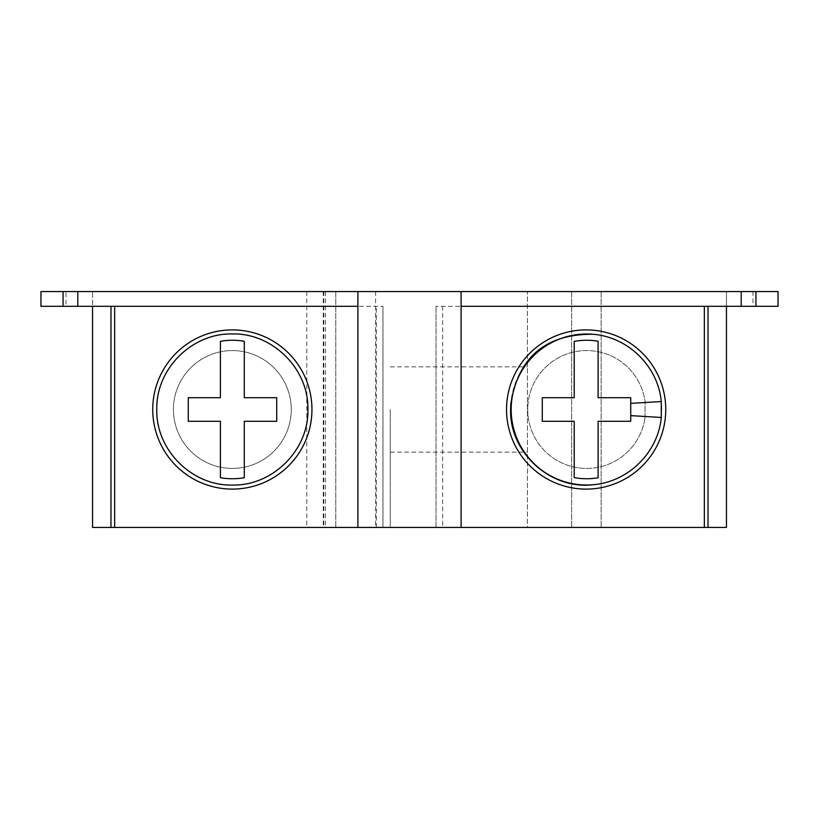 <?xml version="1.0" encoding="UTF-8"?>
<svg xmlns="http://www.w3.org/2000/svg" width="819" height="819" viewBox="0 0 819 819"><rect width="100%" height="100%" fill="white"/><g stroke="black" fill="none" stroke-linecap="round" stroke-linejoin="round"><path stroke-width="0.61" stroke-dasharray="4.09 3.07" d="M92.547 306.306L40.95 306.306L40.95 291.564L726.453 291.564L726.453 306.306L778.05 306.306L778.05 291.564L726.453 291.564L726.453 527.436L92.547 527.436L92.547 291.564L92.547 306.306L382.964 306.306L357.903 306.306L357.903 527.436L382.964 527.436L382.964 306.306L382.964 527.436L357.903 527.436M755.937 291.564L752.989 291.564L755.927 291.564L755.927 306.306L752.989 306.306L755.927 306.306M66.011 291.564L63.063 291.564L66.011 291.564L66.011 306.306L63.063 306.306L66.011 306.306M527.436 291.564L390.284 291.564L527.436 291.564L527.436 527.436L390.284 527.436L527.436 527.436L527.436 291.564M704.34 527.436L704.34 306.306L436.036 306.306L461.097 306.306L461.097 291.564M726.453 306.306L704.34 306.306M311.947 409.5A79.607 79.607 0 0 0 232.34 329.893A79.607 79.607 0 0 0 152.733 409.5A79.607 79.607 0 0 0 232.34 489.107A79.607 79.607 0 0 0 311.947 409.5M442.669 527.436L461.097 527.436L436.036 527.436L436.036 306.306L436.036 527.436L442.669 527.436L442.669 306.306M665.755 409.5A79.607 79.607 0 0 0 586.148 329.893A79.607 79.607 0 0 0 506.541 409.5A79.607 79.607 0 0 0 586.148 489.107A79.607 79.607 0 0 0 665.755 409.5M390.284 409.5L390.284 527.436L390.284 409.5M357.903 291.564L357.903 306.306M461.097 527.436L461.097 306.306M752.989 291.564L752.989 306.306M708.025 527.436L708.025 306.306M601.146 291.564L601.146 527.436L601.146 291.564M571.662 291.564L571.662 527.436L571.662 291.564M335.79 291.564L335.79 527.436L335.79 291.564M306.787 291.564L306.787 527.436M323.27 291.564L323.27 527.436M323.822 291.564L323.822 527.436M325.481 291.564L325.481 527.436M110.975 527.436L110.975 306.306M114.66 527.436L114.66 306.306M645.065 417.342L645.065 401.658A58.927 58.927 0 0 0 554.954 359.828A58.927 58.927 0 0 0 554.954 459.172A58.927 58.927 0 0 0 645.065 417.342A58.927 58.927 0 0 1 554.954 459.172A58.927 58.927 0 0 1 554.954 359.828A58.927 58.927 0 0 1 645.065 401.658L645.065 417.342M291.247 408.067A58.927 58.927 0 0 0 202.467 358.712A58.927 58.927 0 0 0 202.467 460.288A58.927 58.927 0 0 0 291.247 410.933L291.247 408.067A58.927 58.927 0 0 0 202.467 358.712A58.927 58.927 0 0 0 202.467 460.288A58.927 58.927 0 0 0 291.247 410.933L291.247 408.067M307.893 409.5A75.553 75.553 0 0 0 232.34 333.947A75.553 75.553 0 0 0 156.787 409.5A75.553 75.553 0 0 0 232.34 485.053A75.553 75.553 0 0 0 307.893 409.5M220.403 341.308L220.403 397.706L188.268 397.706L188.268 421.294L220.403 421.294L220.403 477.692M244.287 477.712L244.287 421.294L276.72 421.294L276.72 397.706L244.287 397.706L244.287 341.288M630.732 397.706L598.095 397.706L598.095 341.216M630.732 415.632L630.732 403.368M598.095 477.784L598.095 421.294L630.732 421.294M574.211 477.62L574.211 421.294L542.28 421.294L542.28 397.706L574.211 397.706L574.211 341.38M661.701 409.5A75.553 75.553 0 0 0 586.148 333.947A75.553 75.553 0 0 0 510.595 409.5A75.553 75.553 0 0 0 586.148 485.053A75.553 75.553 0 0 0 661.701 409.5M376.33 527.436L376.33 306.306M63.073 291.564L63.073 306.306M375.593 291.564L375.593 527.436M390.284 452.16L527.436 452.16M390.284 366.84L527.436 366.84"/><path stroke-width="1.23" d="M755.937 291.564L755.937 306.306L778.05 306.306L778.05 291.564L63.063 291.564L63.063 306.306L40.95 306.306L40.95 291.564L63.063 291.564M704.34 306.306L704.34 527.436L92.547 527.436L92.547 306.306M357.903 527.436L357.903 306.306L63.073 306.306M755.937 306.306L461.097 306.306L461.097 527.436M114.66 527.436L114.66 306.306M704.34 527.436L726.453 527.436L726.453 306.306M357.903 291.564L357.903 306.306M461.097 291.564L461.097 306.306M708.025 527.436L708.025 306.306M110.975 527.436L110.975 306.306M311.947 409.5A79.607 79.607 0 0 0 232.34 329.893A79.607 79.607 0 0 0 152.733 409.5A79.607 79.607 0 0 0 232.34 489.107A79.607 79.607 0 0 0 311.947 409.5M665.755 409.5A79.607 79.607 0 0 0 586.148 329.893A79.607 79.607 0 0 0 506.541 409.5A79.607 79.607 0 0 0 586.148 489.107A79.607 79.607 0 0 0 665.755 409.5M156.787 409.5C155.753 369.123 191.974 332.903 232.34 333.947C272.717 332.903 308.937 369.134 307.893 409.5C308.937 449.877 272.717 486.097 232.34 485.053C191.974 486.097 155.753 449.866 156.787 409.5M188.268 397.706L220.403 397.706L220.403 341.308A69.236 69.236 0 0 1 244.287 341.288L244.287 397.706L276.72 397.706L276.72 421.294L244.287 421.294L244.287 477.712A69.236 69.236 0 0 1 220.403 477.692L220.403 421.294L188.268 421.294L188.268 397.706M630.732 421.294L630.732 415.632L661.281 417.465C658.046 452.672 628.204 481.951 593.048 484.735A75.502 75.502 -90 0 1 511.179 409.5A75.502 75.502 -90 0 1 593.048 334.265C628.173 337.049 658.066 366.318 661.281 401.535L630.732 403.368L630.732 397.706L630.732 421.294L598.095 421.294L598.095 477.784A69.236 69.236 0 0 1 574.211 477.62L574.211 421.294L542.28 421.294L542.28 397.706L574.211 397.706L574.211 341.38A69.236 69.236 0 0 1 598.095 341.216L598.095 397.706L630.732 397.706M661.281 417.465L661.281 401.535M593.048 334.265C545.311 333.998 517.884 357.473 510.749 404.668L510.616 409.541C509.316 452.364 550.419 489.936 593.048 484.735M510.749 404.668L510.616 409.541M77.805 291.564L77.805 306.306M741.195 291.564L741.195 306.306"/></g></svg>
